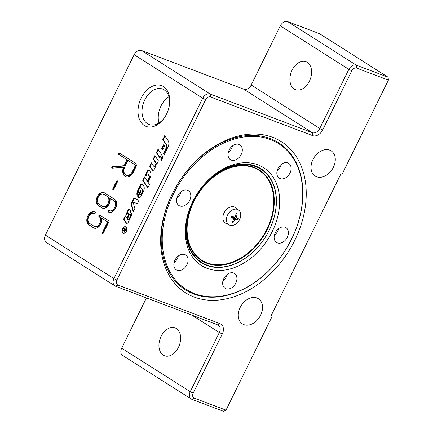 <?xml version="1.0" encoding="UTF-8"?>
<svg xmlns="http://www.w3.org/2000/svg" width="433" height="433" viewBox="0 0 433 433"><rect width="100%" height="100%" fill="white"/><g stroke="black" fill="none" stroke-linecap="round" stroke-linejoin="round"><path stroke-width="0.65" d="M161.617 159.961L161.265 159.447L162.819 156.302M162.505 155.842L163.165 156.816L161.471 160.248L160.816 159.279L162.505 155.842M160.816 159.279L161.265 159.447M122.404 228.727A3.459 2.354 110.7 0 1 125.635 226.768A3.459 2.354 110.7 0 1 126.615 230.832A3.459 2.354 110.7 0 1 123.189 233.235A3.459 2.354 110.7 0 1 122.404 228.727M124.628 227.038A3.459 2.354 110.7 0 1 125.857 226.87M123.421 233.306A3.459 2.354 110.7 0 1 122.609 232.364M122.604 228.851A3.112 2.116 -69.3 0 0 123.313 232.911A3.112 2.116 -69.3 0 0 126.393 230.751A3.112 2.116 -69.3 0 0 125.51 227.092A3.112 2.116 -69.3 0 0 122.604 228.851M123.313 232.911L123.762 233.084A3.112 2.116 -69.3 0 0 124.65 233.138M126.669 227.807A3.112 2.116 -69.3 0 0 125.965 227.265L125.51 227.092M125.148 229.279L124.217 228.619L124.385 228.267M123.151 230.784L124.374 230.448M123.475 230.221L124.341 229.804L124.72 229.057L123.762 228.451L123.979 228.007L126.133 229.376L125.413 230.849L124.244 231.65L124.114 230.351L122.544 230.924L122.81 230.378L124.791 229.972M124.585 231.731L124.412 231.162M125.96 229.728L124.964 229.214L124.466 231.2L125.072 231.417M124.58 231.244L124.975 231.401M124.466 231.2L125.678 229.663L124.964 229.214M122.81 230.378L123.264 230.551M124.341 229.804L124.623 229.912M124.72 229.057L125.175 229.23M123.762 228.451L124.217 228.619M131.096 203.948L134.019 198.016L138.993 200.387L137.288 203.846L133.072 201.832L134.907 208.69L133.267 212.029L131.096 203.948L131.551 204.122L134.452 198.222M133.526 211.493L131.551 204.122M133.072 201.832L137.31 203.808M152.849 170.38A1.792 1.218 110.7 0 1 152.632 170.147L150.105 166.418L151.653 163.268M153.845 166.31A1.191 0.812 -69.3 0 0 154.96 165.639L155.463 164.61A2.685 1.829 110.7 0 1 155.274 167.306L154.283 169.314A1.792 1.218 110.7 0 1 152.611 170.326A1.792 1.218 110.7 0 1 152.178 169.974L149.65 166.245L151.339 162.808L153.558 166.077A1.191 0.812 -69.3 0 0 153.845 166.31L154.3 166.483A1.191 0.812 -69.3 0 0 155.415 165.807L155.647 165.325M149.65 166.245L150.105 166.418M137.743 196.452L140.617 190.617L141.012 191.202L139.832 193.6L140.086 193.979A1.045 0.709 -69.3 0 0 140.335 194.179A1.045 0.709 -69.3 0 0 141.315 193.589L142.213 191.759A1.792 1.218 -69.3 0 0 142.24 189.778L141.039 188.003A1.191 0.812 -69.3 0 0 140.752 187.77A1.191 0.812 -69.3 0 0 139.637 188.447L138.825 190.098A1.792 1.218 -69.3 0 0 138.776 192.041L137.137 195.375A4.774 3.248 110.7 0 1 137.564 190.807L140.26 185.324A2.089 1.423 110.7 0 1 142.213 184.144A2.089 1.423 110.7 0 1 142.717 184.55L143.604 185.86A4.774 3.248 110.7 0 1 143.54 191.148L141.023 196.263A2.387 1.624 110.7 0 1 138.793 197.616A2.387 1.624 110.7 0 1 138.219 197.15L137.743 196.452L138.197 196.625L140.925 191.077M137.402 194.839A4.774 3.248 110.7 0 1 138.019 190.975L140.714 185.497A2.089 1.423 110.7 0 1 142.43 184.258M139.025 197.675A2.387 1.624 110.7 0 1 138.668 197.318L138.197 196.625M140.335 194.179L140.79 194.352A1.045 0.709 -69.3 0 0 141.77 193.762L142.668 191.933A1.792 1.218 -69.3 0 0 142.69 189.946L141.494 188.176A1.191 0.812 -69.3 0 0 141.207 187.944L140.752 187.77M156.887 164.015L153.639 159.23L155.193 156.08M154.879 155.62L158.435 160.87L156.746 164.307L153.19 159.057L154.879 155.62M153.19 159.057L153.639 159.23M162.754 139.621L164.702 135.653L168.096 140.655A5.667 3.859 110.7 0 1 168.026 146.939L164.226 154.657L163.436 153.493L165.855 148.568A3.875 2.641 -69.3 0 0 165.904 144.27L162.754 139.621L163.209 139.789L165.016 136.114M163.436 153.493L163.885 153.661L166.31 148.741A3.875 2.641 -69.3 0 0 166.359 144.443L163.209 139.789M164.367 154.37L163.885 153.661M160.031 157.628L156.784 152.838L158.337 149.688M158.023 149.228L161.579 154.478L159.891 157.915L156.335 152.665L158.023 149.228M156.335 152.665L156.784 152.838M126.847 218.129L128.428 214.925A1.64 1.115 -69.3 0 0 128.449 213.106L128.422 213.074A0.893 0.612 -69.3 0 0 128.206 212.895A0.893 0.612 -69.3 0 0 127.372 213.404L126.625 214.92A2.387 1.624 110.7 0 1 126.831 212.614L128.125 209.989A1.494 1.018 110.7 0 1 129.521 209.144A1.494 1.018 110.7 0 1 129.878 209.437L129.932 209.518A3.875 2.641 110.7 0 1 129.884 213.815L127.378 218.909L127.87 219.634A0.893 0.612 -69.3 0 0 128.087 219.812A0.893 0.612 -69.3 0 0 128.92 219.304L129.77 217.577A1.494 1.018 -69.3 0 0 129.835 215.991L131.464 212.906A3.578 2.436 110.7 0 1 131.145 216.338L128.211 222.297A1.792 1.218 110.7 0 1 126.539 223.314A1.792 1.218 110.7 0 1 126.106 222.963L123.578 219.233L125.267 215.796L127.302 218.302L128.877 215.098A1.64 1.115 -69.3 0 0 128.899 213.28L128.877 213.242A0.893 0.612 -69.3 0 0 128.661 213.068L128.206 212.895M126.934 214.286A2.387 1.624 110.7 0 1 127.286 212.787L128.579 210.162A1.494 1.018 110.7 0 1 129.732 209.269M123.578 219.233L124.033 219.401L125.581 216.256M126.777 223.363A1.792 1.218 110.7 0 1 126.56 223.136L124.033 219.401M129.835 215.991L130.29 216.164L131.616 213.469M128.087 219.812L128.541 219.98A0.893 0.612 -69.3 0 0 129.375 219.477L130.225 217.75A1.494 1.018 -69.3 0 0 130.29 216.164M162.781 149.731L162.169 148.833L164.112 144.887M161.715 148.66L163.798 144.427L164.724 145.786L162.64 150.018L161.715 148.66L162.169 148.833M142.706 180.355L144.395 176.924L147.296 181.2L148.865 178.012A2.089 1.423 -69.3 0 0 148.892 175.695L147.983 174.353A1.191 0.812 -69.3 0 0 147.696 174.12A1.191 0.812 -69.3 0 0 146.581 174.797L145.921 176.128A2.387 1.624 110.7 0 1 146.029 173.606L147.074 171.479A2.089 1.423 110.7 0 1 149.028 170.299A2.089 1.423 110.7 0 1 149.531 170.705L150.413 172.015A4.774 3.248 110.7 0 1 150.354 177.303L147.956 182.174L149.537 184.507L147.848 187.938L142.706 180.355L143.161 180.529L144.709 177.384M147.989 187.651L143.161 180.529M147.296 181.2L147.75 181.373L149.32 178.185A2.089 1.423 -69.3 0 0 149.347 175.868L148.438 174.526A1.191 0.812 -69.3 0 0 148.151 174.293L147.696 174.12M146.159 175.646A2.387 1.624 110.7 0 1 146.484 173.779L147.529 171.652A2.089 1.423 110.7 0 1 149.244 170.413M292.086 70.189A14.911 10.148 110.7 0 1 306.028 61.746A14.911 10.148 110.7 0 1 309.416 81.188A14.911 10.148 110.7 0 1 295.474 89.636A14.911 10.148 110.7 0 1 292.086 70.189M161.125 336.344A14.911 10.148 110.7 0 1 175.067 327.9A14.911 10.148 110.7 0 1 178.456 347.342A14.911 10.148 110.7 0 1 164.508 355.785A14.911 10.148 110.7 0 1 161.125 336.344M312.945 159.588A14.911 10.814 -57.6 0 1 331.148 150.868A14.911 10.814 -57.6 0 1 333.372 167.322A14.911 10.814 -57.6 0 1 315.17 176.047A14.911 10.814 -57.6 0 1 312.945 159.588M240.185 307.452A14.911 10.814 -57.6 0 1 258.387 298.732A14.911 10.814 -57.6 0 1 260.617 315.186A14.911 10.814 -57.6 0 1 242.41 323.906A14.911 10.814 -57.6 0 1 240.185 307.452M169.563 103.947A18.96 12.903 -69.3 0 0 162.537 89.041A18.96 12.903 -69.3 0 0 144.806 99.779A18.96 12.903 -69.3 0 0 149.109 124.504A18.96 12.903 -69.3 0 0 164.248 117.993M168.902 96.705A18.96 12.903 -69.3 0 0 161.022 105.917A18.96 12.903 -69.3 0 0 158.96 122.977M141.212 97.999A21.796 14.836 110.7 0 1 159.891 85.177A21.796 14.836 110.7 0 1 169.622 103.39A21.796 14.836 110.7 0 1 163.923 118.453A21.796 14.836 110.7 0 1 142.868 124.395A21.796 14.836 110.7 0 1 141.212 97.999M226.01 410.138L194.233 398.106A4.308 3.123 -57.6 0 1 193.172 393.142L222.275 334A8.947 6.49 122.4 0 0 220.078 323.695L117.938 285.028A4.308 3.123 -57.6 0 1 116.878 280.064L205.643 99.671A4.308 3.123 -57.6 0 1 210.481 96.949L312.626 135.616A8.947 6.49 122.4 0 0 322.682 129.949L351.785 70.806A4.308 3.123 -57.6 0 1 356.63 68.078L388.406 80.105L342.13 174.147L340.998 173.72L271.15 315.668L272.287 316.095L226.01 410.138L223.644 411.35L191.868 399.318L194.233 398.106M272.73 137.348A89.452 64.89 -57.6 0 1 266.869 277.212A89.452 64.89 -57.6 0 1 160.719 237.024A89.452 64.89 -57.6 0 1 272.73 137.348M388.406 80.105L388.076 77.182L319.527 33.682L287.75 21.65L356.299 65.15A6.625 4.806 122.4 0 0 348.846 69.345L319.743 128.493A6.625 4.806 -57.6 0 1 312.296 132.687L210.157 94.021A6.625 4.806 122.4 0 0 202.704 98.215L113.939 278.608A6.625 4.806 122.4 0 0 114.929 285.921A6.625 4.806 122.4 0 0 115.568 286.24L217.712 324.907A6.625 4.806 -57.6 0 1 218.351 325.226A6.625 4.806 -57.6 0 1 219.342 332.544L190.239 391.686A6.625 4.806 122.4 0 0 191.229 398.999A6.625 4.806 122.4 0 0 191.868 399.318M271.258 315.446L272.287 316.095M191.229 398.999L122.68 355.498A6.625 4.806 -57.6 0 1 121.689 348.186L146.424 297.92M114.929 285.921L46.385 242.42A6.625 4.806 -57.6 0 1 45.395 235.108L134.16 54.715A6.625 4.806 -57.6 0 1 141.607 50.52L243.752 89.187A6.625 4.806 122.4 0 0 251.2 84.992L280.303 25.845A6.625 4.806 -57.6 0 1 287.75 21.65M388.076 77.182L356.299 65.15L356.63 68.078M128 160.437L124.866 166.792A6.463 4.4 -69.3 0 0 126.339 175.219A6.463 4.4 -69.3 0 0 132.379 171.56L135.507 165.2L128 160.437L136.189 165.46L133.061 171.814A6.463 4.4 -69.3 0 1 127.015 175.479L126.339 175.219M270.279 138.609A87.055 63.148 -57.6 0 1 291.68 238.886A87.055 63.148 -57.6 0 1 193.811 294.012A87.055 63.148 -57.6 0 1 172.404 193.73A87.055 63.148 -57.6 0 1 270.279 138.609M103.839 194.39A5.467 3.724 -69.3 0 0 103.373 194.157A5.467 3.724 -69.3 0 0 98.102 197.594A5.467 3.724 -69.3 0 0 99.033 204.149L102.502 206.346A5.467 3.724 -69.3 0 0 102.967 206.579A5.467 3.724 -69.3 0 0 108.239 203.137A5.467 3.724 -69.3 0 0 107.303 196.587L104.515 194.644A5.467 3.724 -69.3 0 0 104.05 194.412L103.373 194.157M118.658 154.511A0.828 0.563 110.7 0 1 119.389 153.033L136.714 164.026A0.828 0.563 110.7 0 1 136.833 165.07L133.342 172.172A8.119 5.526 110.7 0 1 125.749 176.767A8.119 5.526 110.7 0 1 123.405 167.349L112.207 168.172A0.828 0.563 110.7 0 1 112.45 166.575L124.136 165.715L127.037 159.826L119.34 154.765L127.713 160.08L124.818 165.974L113.132 166.829A0.828 0.563 -69.3 0 0 112.466 168.15M109.046 210.503A5.467 3.724 -69.3 0 0 109.511 210.736A5.467 3.724 -69.3 0 0 114.783 207.293A5.467 3.724 -69.3 0 0 113.852 200.744L109.955 198.271A7.123 4.85 110.7 0 1 108.023 205.74A7.123 4.85 110.7 0 1 102.377 208.127A7.123 4.85 110.7 0 1 101.771 207.824L98.307 205.626A7.123 4.85 110.7 0 1 97.089 197.091A7.123 4.85 110.7 0 1 103.958 192.604A7.123 4.85 110.7 0 1 104.564 192.907L114.577 199.261A7.123 4.85 110.7 0 1 115.795 207.797A7.123 4.85 110.7 0 1 108.927 212.284A7.123 4.85 110.7 0 1 108.32 211.981A0.828 0.563 110.7 0 1 109.046 210.503M108.775 220.808A0.828 0.563 110.7 0 1 108.894 221.853L103.363 233.089A0.828 0.563 110.7 0 1 102.404 232.478L107.568 221.983L101.652 218.227A7.123 4.85 110.7 0 1 99.72 225.696A7.123 4.85 110.7 0 1 94.075 228.083A7.123 4.85 110.7 0 1 93.468 227.78L88.852 224.846A7.123 4.85 110.7 0 1 87.628 216.311A7.123 4.85 110.7 0 1 94.502 211.829A7.123 4.85 110.7 0 1 95.108 212.132A0.828 0.563 110.7 0 1 94.378 213.61A5.467 3.724 -69.3 0 0 93.912 213.377A5.467 3.724 -69.3 0 0 88.641 216.819A5.467 3.724 -69.3 0 0 89.577 223.368L94.199 226.302A5.467 3.724 -69.3 0 0 94.665 226.535A5.467 3.724 -69.3 0 0 99.936 223.092A5.467 3.724 -69.3 0 0 99 216.543A0.828 0.563 110.7 0 1 99.725 215.066L108.775 220.808M113.809 189.27A0.828 0.563 110.7 0 1 112.845 188.658L116.482 181.265A0.828 0.563 110.7 0 1 117.446 181.876L113.809 189.27M117.532 181.108A0.828 0.563 -69.3 0 0 117.164 181.524L113.527 188.918A0.828 0.563 -69.3 0 0 113.446 189.681M100.066 215.282A0.828 0.563 -69.3 0 0 99.682 216.798A5.467 3.724 110.7 0 1 100.618 223.352A5.467 3.724 110.7 0 1 95.347 226.795L94.665 226.535M93.912 213.377L94.594 213.637A5.467 3.724 110.7 0 1 94.67 213.664M94.832 211.975A7.123 4.85 -69.3 0 0 88.208 216.814A7.123 4.85 -69.3 0 0 89.528 225.106L94.15 228.039A7.123 4.85 -69.3 0 0 94.426 228.196M101.652 218.227L108.25 222.237L103.081 232.738A0.828 0.563 -69.3 0 0 103 233.506M107.568 221.983L108.25 222.237M109.955 198.271L114.528 200.999A5.467 3.724 110.7 0 1 115.465 207.548A5.467 3.724 110.7 0 1 110.193 210.99L109.511 210.736M109.441 210.703A0.828 0.563 -69.3 0 0 109.002 212.235A7.123 4.85 -69.3 0 0 109.273 212.392M104.293 192.755A7.123 4.85 -69.3 0 0 97.663 197.594A7.123 4.85 -69.3 0 0 98.989 205.881L102.453 208.084A7.123 4.85 -69.3 0 0 102.729 208.241M102.967 206.579L103.649 206.839A5.467 3.724 -69.3 0 0 108.921 203.396A5.467 3.724 -69.3 0 0 107.985 196.847L104.515 194.644M119.724 153.244A0.828 0.563 -69.3 0 0 119.34 154.765M123.405 167.349L124.087 167.609A8.119 5.526 -69.3 0 0 126.095 176.881M124.136 165.715L124.818 165.974M127.037 159.826L127.713 160.08M135.507 165.2L136.189 165.46M192.994 201.291A55.662 40.377 -57.6 0 1 259.015 167.603A55.662 40.377 -57.6 0 1 264.07 239.119A55.662 40.377 -57.6 0 1 197.112 259.497A55.662 40.377 -57.6 0 1 192.994 201.291M192.755 201.545A57.979 42.061 122.4 0 0 230.286 268.92A57.979 42.061 122.4 0 0 274.392 179.284A57.979 42.061 122.4 0 0 192.755 201.545M173.346 194.201A86.308 62.606 -57.6 0 1 270.381 139.545A86.308 62.606 -57.6 0 1 291.604 238.967A86.308 62.606 -57.6 0 1 194.569 293.617A86.308 62.606 -57.6 0 1 173.346 194.201M236.921 278.939A8.779 6.371 -57.6 0 1 232.581 287.176A8.779 6.371 -57.6 0 1 225.079 288.297A8.779 6.371 -57.6 0 1 224.408 277.472A8.779 6.371 -57.6 0 1 234.486 273.472A8.779 6.371 -57.6 0 1 236.921 278.939M184.263 268.298A8.779 6.371 -57.6 0 1 176.28 269.824A8.779 6.371 -57.6 0 1 175.603 258.994A8.779 6.371 -57.6 0 1 185.687 254.994A8.779 6.371 -57.6 0 1 184.263 268.298M179.819 205.946A8.779 6.371 -57.6 0 1 178.97 205.523A8.779 6.371 -57.6 0 1 178.299 194.698A8.779 6.371 -57.6 0 1 188.382 190.699A8.779 6.371 -57.6 0 1 189.389 200.961A8.779 6.371 -57.6 0 1 179.819 205.946M228.034 154.229A8.779 6.371 -57.6 0 1 232.369 145.991A8.779 6.371 -57.6 0 1 239.877 144.871A8.779 6.371 -57.6 0 1 240.548 155.696A8.779 6.371 -57.6 0 1 230.464 159.696A8.779 6.371 -57.6 0 1 228.034 154.229M280.692 164.87A8.779 6.371 -57.6 0 1 288.676 163.344A8.779 6.371 -57.6 0 1 289.347 174.169A8.779 6.371 -57.6 0 1 279.269 178.169A8.779 6.371 -57.6 0 1 280.692 164.87M285.136 227.222A8.779 6.371 -57.6 0 1 285.98 227.644A8.779 6.371 -57.6 0 1 286.657 238.469A8.779 6.371 -57.6 0 1 276.573 242.469A8.779 6.371 -57.6 0 1 275.567 232.207A8.779 6.371 -57.6 0 1 285.136 227.222M274.365 235.308A8.779 6.371 122.4 0 0 278.56 228.7M277.06 171.008A8.779 6.371 122.4 0 0 281.255 164.399M228.261 152.535A8.779 6.371 122.4 0 0 232.456 145.926M176.767 198.357A8.779 6.371 122.4 0 0 180.962 191.749M174.071 262.658A8.779 6.371 122.4 0 0 174.634 262.187A8.779 6.371 122.4 0 0 178.266 256.049M222.871 281.131A8.779 6.371 122.4 0 0 227.065 274.522M229.387 225.003L226.01 223.423A9.277 6.728 -57.6 0 1 224.754 211.683A9.277 6.728 -57.6 0 1 235.909 207.824L238.783 210.205A8.801 6.387 -57.6 0 1 239.119 220.489A8.801 6.387 -57.6 0 1 229.739 225.155A8.801 6.387 -57.6 0 1 229.387 225.003A8.801 6.387 -57.6 0 1 228.196 213.87A8.801 6.387 -57.6 0 1 238.783 210.205M197.67 259.302A55.191 40.036 -57.6 0 1 222.584 170.515A55.191 40.036 -57.6 0 1 273.948 217.886A55.191 40.036 -57.6 0 1 197.67 259.302M237.284 213.815A4.915 3.567 122.4 0 0 236.212 213.415A16.557 10.186 111.8 0 1 235.081 216.619L234.345 217.036A16.557 0.731 -157.6 0 1 231.633 216.007A4.915 3.567 122.4 0 0 230.951 217.398A16.557 2.695 29.8 0 0 233.598 218.568L233.76 219.32A16.557 10.165 111 0 1 231.969 222.08A4.915 3.567 122.4 0 0 233.041 222.481A16.557 12.276 -70.1 0 0 234.935 219.758L235.666 219.342A16.557 2.825 29.3 0 0 237.614 219.888A4.915 3.567 122.4 0 0 238.296 218.497A16.557 0.606 -157.1 0 1 236.418 217.81L236.256 217.063A16.557 12.259 -71 0 0 237.284 213.815L235.985 214.167M231.422 216.776L233.701 218.627M234.388 217.052A2.717 1.97 -57.6 0 1 234.069 217.658L237.614 219.888M231.936 217.166L232.927 217.09L234.069 217.658M233.041 222.481L232.64 221.139M231.141 217.426L231.141 217.426A4.514 3.275 -57.6 0 1 231.801 216.067M124.471 229.566L124.742 229.669M154.96 165.639L155.415 165.807M152.178 169.974L152.632 170.147M137.564 190.807L138.019 190.975M140.26 185.324L140.714 185.497M138.219 197.15L138.668 197.318M141.039 188.003L141.494 188.176M142.24 189.778L142.69 189.946M142.213 191.759L142.668 191.933M141.315 193.589L141.77 193.762M165.855 148.568L166.31 148.741M165.904 144.27L166.359 144.443M128.428 214.925L128.877 215.098M128.449 213.106L128.899 213.28M128.422 213.074L128.877 213.242M126.831 212.614L127.286 212.787M128.125 209.989L128.579 210.162M126.106 222.963L126.56 223.136M129.77 217.577L130.225 217.75M128.92 219.304L129.375 219.477M148.865 178.012L149.32 178.185M147.074 171.479L147.529 171.652M146.029 173.606L146.484 173.779M147.983 174.353L148.438 174.526M148.892 175.695L149.347 175.868M351.785 70.806L348.846 69.345L280.303 25.845M251.2 84.992L319.743 128.493L322.682 129.949M312.626 135.616L312.296 132.687L243.752 89.187M141.607 50.52L210.157 94.021L210.481 96.949M205.643 99.671L202.704 98.215L134.16 54.715M116.878 280.064L113.939 278.608L45.395 235.108M191.938 315.154L219.342 332.544L222.275 334M193.172 393.142L190.239 391.686L121.689 348.186M217.712 324.907L220.078 323.695M115.568 286.24L117.938 285.028M116.482 181.265L117.164 181.524M112.845 188.658L113.527 188.918M102.404 232.478L103.081 232.738M93.468 227.78L94.15 228.039M88.852 224.846L89.528 225.106M99 216.543L99.682 216.798M113.852 200.744L114.528 200.999M101.771 207.824L102.453 208.084M98.307 205.626L98.989 205.881M108.32 211.981L109.002 212.235M107.303 196.587L107.985 196.847M112.45 166.575L113.132 166.829M132.379 171.56L133.061 171.814M197.886 257.175A53.259 38.634 -57.6 0 1 221.929 171.49A53.259 38.634 -57.6 0 1 271.496 217.204A53.259 38.634 -57.6 0 1 197.886 257.175M197.713 257.613A53.73 38.975 -57.6 0 1 221.967 171.176A53.73 38.975 -57.6 0 1 271.973 217.296A53.73 38.975 -57.6 0 1 197.713 257.613M234.935 219.758L233.842 219.093M235.666 219.342L232.927 217.09M236.256 217.063L235.173 216.403M236.115 213.745A4.514 3.275 -57.6 0 1 236.997 214.108M237.906 218.356A4.514 3.275 -57.6 0 1 237.241 219.71M233.111 222.053A4.514 3.275 -57.6 0 1 232.212 221.756M233.696 218.622L231.433 216.749M231.146 217.442L231.817 216.072"/></g></svg>
